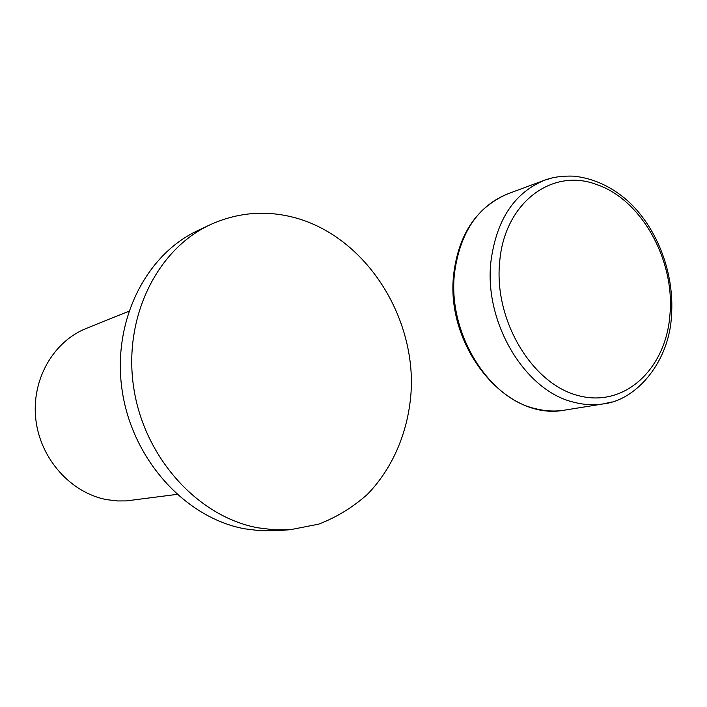 <?xml version="1.0" encoding="UTF-8"?>
<svg xmlns="http://www.w3.org/2000/svg" width="707" height="707" viewBox="0 0 707 707"><rect width="100%" height="100%" fill="white"/><g stroke="black" fill="none" stroke-linecap="round" stroke-linejoin="round"><path stroke-width="1.06" d="M210.12 224.755L197.925 230.509C145.2 254.927 111.635 322.507 122.276 391.333C132.651 460.177 185.835 518.116 244.816 528.827L260.918 530.816L276.897 530.692L290.347 529.702L318.698 524.152C336.665 517.215 352.899 507.281 367.401 494.352C394.577 466.381 410.113 426.948 411.412 385.244C412.535 311.725 364.582 238.886 298.654 218.763C268.395 209.767 238.886 211.764 210.12 224.755C156.821 249.43 122.903 318.026 133.756 387.993C144.334 457.968 198.252 516.897 257.914 527.802L274.192 529.817L290.347 529.702M128.745 311.31L86.245 328.446C53.122 341.605 31.143 380.136 35.845 419.596C40.379 459.064 71.036 493.044 106.881 499.672L117.459 500.945L126.261 500.901L176.918 494.396M552.901 177.713L544.717 180.161C514.546 192.578 496.65 219.453 491.012 260.795C483.482 322.003 524.859 391.104 573.934 402.239C584.026 404.864 593.907 405.403 603.566 403.856L611.909 401.965M596.752 184.58C552.547 167.435 504.771 202.335 499.743 261.148C493.362 319.555 531.841 384.06 578.432 395.646C624.953 408.116 666.401 368.533 669.997 313.935C674.787 259.708 641.32 199.471 596.752 184.58M564.548 410.148L603.566 403.856C637.131 400.091 669.865 360.65 671.535 314.659C674.337 273.768 657.837 229.457 629.53 202.502C612.854 187.196 594.304 178.411 573.872 176.149C562.569 175.743 552.847 177.077 544.717 180.161L507.653 193.886C477.994 206.09 460.319 232.188 454.636 272.177C447.036 331.389 487.3 398.006 535.438 408.664C545.344 411.174 555.048 411.668 564.548 410.148C505.487 421.558 444.659 345.502 453.788 273.636M453.903 272.513C459.223 233.283 477.137 207.08 507.653 193.886"/></g></svg>
